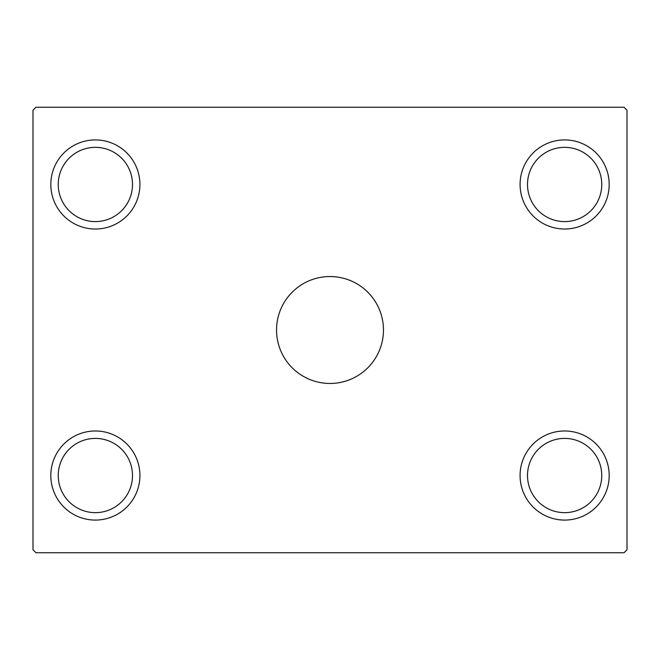 <?xml version="1.0" encoding="UTF-8"?>
<svg xmlns="http://www.w3.org/2000/svg" width="660" height="660" viewBox="0 0 660 660"><rect width="100%" height="100%" fill="white"/><g stroke="black" fill="none" stroke-linecap="round" stroke-linejoin="round"><path stroke-width="0.99" d="M383.46 330A53.46 53.46 0 0 0 330 276.54A53.46 53.46 0 0 0 276.54 330A53.46 53.46 0 0 0 330 383.46A53.46 53.46 0 0 0 383.46 330M132.495 475.53A37.125 37.125 0 0 0 95.37 438.405A37.125 37.125 0 0 0 58.245 475.53A37.125 37.125 0 0 0 95.37 512.655A37.125 37.125 0 0 0 132.495 475.53M58.245 184.47A37.125 37.125 0 0 1 95.37 147.345A37.125 37.125 0 0 1 132.495 184.47A37.125 37.125 0 0 1 95.37 221.595A37.125 37.125 0 0 1 58.245 184.47M601.755 184.47A37.125 37.125 0 0 0 564.63 147.345A37.125 37.125 0 0 0 527.505 184.47A37.125 37.125 0 0 0 564.63 221.595A37.125 37.125 0 0 0 601.755 184.47M527.505 475.53A37.125 37.125 0 0 1 564.63 438.405A37.125 37.125 0 0 1 601.755 475.53A37.125 37.125 0 0 1 564.63 512.655A37.125 37.125 0 0 1 527.505 475.53M609.18 475.53A44.55 44.55 0 0 0 564.63 430.98A44.55 44.55 0 0 0 520.08 475.53A44.55 44.55 0 0 0 564.63 520.08A44.55 44.55 0 0 0 609.18 475.53M520.08 184.47A44.55 44.55 0 0 1 564.63 139.92A44.55 44.55 0 0 1 609.18 184.47A44.55 44.55 0 0 1 564.63 229.02A44.55 44.55 0 0 1 520.08 184.47M139.92 184.47A44.55 44.55 0 0 0 95.37 139.92A44.55 44.55 0 0 0 50.82 184.47A44.55 44.55 0 0 0 95.37 229.02A44.55 44.55 0 0 0 139.92 184.47M50.82 475.53A44.55 44.55 0 0 1 95.37 430.98A44.55 44.55 0 0 1 139.92 475.53A44.55 44.55 0 0 1 95.37 520.08A44.55 44.55 0 0 1 50.82 475.53M624.03 107.25L35.97 107.25L33 110.22L33 549.78L35.97 552.75L624.03 552.75L627 549.78L627 110.22L624.03 107.25"/></g></svg>
